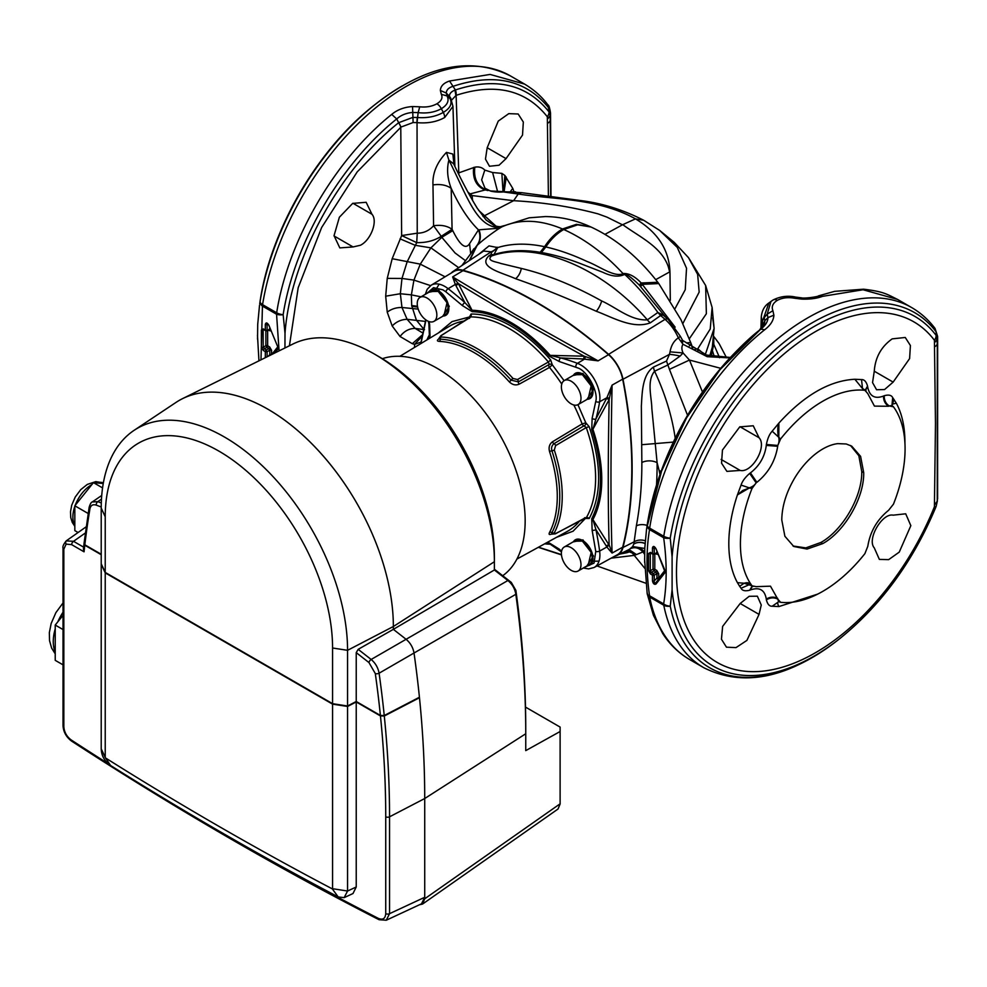 <?xml version="1.0" encoding="UTF-8"?>
<svg xmlns="http://www.w3.org/2000/svg" width="987" height="987" viewBox="0 0 987 987"><rect width="100%" height="100%" fill="white"/><g stroke="black" fill="none" stroke-linecap="round" stroke-linejoin="round"><path stroke-width="1.48" d="M510.871 323.872C497.337 316.099 484.444 312.04 472.218 311.67A2.776 2.134 -88.5 0 1 472.057 310.263L464.865 302.59L455.772 285.329A2.776 1.801 150.8 0 0 458.35 283.59L472.057 310.263A128.162 74 60 0 1 511.143 322.589A128.162 74 60 0 1 550.215 355.382L584.094 356.184A2.776 1.11 -85.2 0 1 583.342 358.984L560.739 357.948L550.215 355.382A2.776 0.753 -41.5 0 0 549.537 356.319C537.298 342.551 524.418 331.743 510.871 323.872M441.325 335.543L441.214 337.036A120.389 69.509 60 0 1 477.103 348.584A120.389 69.509 60 0 1 512.993 378.465A2.221 0.617 138.1 0 0 511.13 380.131L518.36 381.87A2.221 1.209 -119.6 0 0 517.496 379.526L548.414 362.007L550.635 359.922L552.301 364.795A2.221 1.493 10.3 0 0 549.228 364.437L548.414 362.007A121.981 70.422 -120 0 0 509.366 328.659A121.981 70.422 -120 0 0 470.305 316.913L441.325 335.543A2.221 1.295 -122.7 0 0 440.881 335.679L470.083 317.53M573.003 541.962L582.947 539.877L593.471 556.063L586.858 565.97M573.003 375.516L582.947 373.431L593.471 389.606L586.858 399.525M428.851 292.288L438.796 290.203L449.319 306.389L442.707 316.296M441.214 337.036A2.221 1.703 92.3 0 0 440.239 339.195A118.909 68.658 60 0 1 475.685 350.607A118.909 68.658 60 0 1 511.13 380.131A2.221 0.617 -41.9 0 1 509.243 381.809A117.441 67.807 -120 0 0 474.229 352.655A117.441 67.807 -120 0 0 439.227 341.379C436.698 341.144 436.846 340.12 439.671 338.294M609.176 549.821L606.894 546.983A2.776 1.851 146.2 0 1 609.423 545.564L612.088 553.053L609.176 549.821M561.443 554.583L538.507 547.205M554.854 546.502L550.215 544.207L561.48 551.906M571.189 570.338A13.855 8.007 60 0 1 562.134 558.124A13.855 8.007 60 0 1 564.256 547.008A13.855 8.007 60 0 1 571.189 547.699A13.855 8.007 60 0 1 580.245 559.913A13.855 8.007 60 0 1 578.123 571.017A13.855 8.007 60 0 1 571.189 570.338M564.256 547.008L575.433 540.555A13.855 8.007 60 0 1 582.367 541.246A13.855 8.007 60 0 1 591.423 553.46A13.855 8.007 60 0 1 589.288 564.564L578.123 571.017M571.189 403.88A13.855 8.007 60 0 1 562.134 391.666A13.855 8.007 60 0 1 564.256 380.563A13.855 8.007 60 0 1 571.189 381.241A13.855 8.007 60 0 1 580.245 393.455A13.855 8.007 60 0 1 578.123 404.571A13.855 8.007 60 0 1 571.189 403.88M564.256 380.563L575.433 374.11A13.855 8.007 60 0 1 582.367 374.801A13.855 8.007 60 0 1 591.423 387.015A13.855 8.007 60 0 1 589.288 398.119L578.123 404.571M427.038 320.652A13.855 8.007 60 0 1 417.982 308.438A13.855 8.007 60 0 1 420.104 297.334A13.855 8.007 60 0 1 427.038 298.025A13.855 8.007 60 0 1 436.094 310.239A13.855 8.007 60 0 1 433.972 321.343A13.855 8.007 60 0 1 427.038 320.652M420.104 297.334L431.282 290.881A13.855 8.007 60 0 1 438.216 291.572A13.855 8.007 60 0 1 447.271 303.786A13.855 8.007 60 0 1 445.137 314.89L433.972 321.343M439.042 338.886L440.239 339.195A2.221 1.703 -87.7 0 1 439.227 341.379M561.751 384.066A118.292 68.3 -120 0 0 549.5 367.435L519.15 384.177A2.221 1.234 -118.8 0 1 518.36 381.87L549.228 364.437M469.467 318.394L469.886 317.024M512.993 378.465L517.496 379.526M585.612 517.644L555.311 533.856A2.221 1.295 -117.3 0 0 555.632 533.535L586.266 517.756A2.221 1.727 -149.5 0 1 589.177 518.508L585.797 518.471A2.221 1.024 128.6 0 0 585.822 518.126M584.563 517.743L586.266 517.756A121.981 70.422 -120 0 0 586.266 427.568L555.632 445.581A2.221 1.209 -120.4 0 0 554.028 443.656C551.782 445.569 551.079 447.95 551.93 450.788A118.909 68.658 60 0 1 551.93 532.659L551.819 534.152L555.311 533.856M584.563 425.644A2.221 1.493 109.7 0 0 585.797 422.806L589.177 426.68L586.266 427.568L583.971 425.816L554.028 443.656A2.221 1.234 58.8 0 1 552.424 441.818L582.108 423.916A118.292 68.3 -120 0 0 573.829 404.991M555.632 445.581L554.299 450.01A2.221 0.617 161.9 0 1 551.93 450.788A2.221 0.617 -18.1 0 0 549.537 451.59C548.464 447.358 549.438 444.101 552.424 441.818M554.299 450.01A120.389 69.509 60 0 1 554.299 532.894A2.221 1.703 -152.3 0 1 551.93 532.659A2.221 1.703 27.7 0 0 549.537 532.437A117.441 67.807 -120 0 0 549.537 451.59M554.299 532.894L555.632 533.535M552.424 533.597C549.438 535.127 548.476 534.744 549.537 532.437M583.971 425.816A2.221 1.234 59 0 1 582.108 423.916L585.797 422.806L577.938 404.67M564.083 380.661L552.301 364.795L549.5 367.435A2.221 1.234 61 0 1 548.784 364.857M519.15 384.177C515.683 385.633 512.376 384.844 509.243 381.809M585.587 518.249L573.077 531.216L556.384 537.384M432.38 336.604L434.218 335.481M470.305 316.913A2.221 1.727 89.5 0 0 471.107 314.014C483.618 313.965 496.868 317.95 510.871 325.981C524.874 334.124 538.125 345.438 550.635 359.922M438.364 332.977L452.058 321.602L469.454 316.963L471.107 314.014M589.177 426.68C601.774 464.556 601.774 495.166 589.177 518.508M552.128 539.729L550.24 540.765M592.126 530.241L595.766 551.437A2.776 1.308 -7.8 0 0 599.627 551.054L606.894 546.983L595.938 529.637A2.776 1.135 168.4 0 1 592.126 530.241L591.756 518.718C603.365 495.647 603.365 465.889 591.756 429.444L592.126 418.352L595.766 401.364C598.467 392.394 588.24 372.444 578.789 368.287L559.321 361.538A2.776 1.962 -75.1 0 1 560.739 357.948A262.764 151.714 60 0 1 577.457 363.339A27.13 15.669 60 0 1 580.714 364.906A27.13 15.669 60 0 1 599.627 401.746A262.764 151.714 60 0 1 595.938 418.92L606.894 397.724L612.088 385.115C610.595 455.784 610.595 511.759 612.088 553.053L622.661 547.205A416.107 240.236 -120 0 0 622.661 379.168A27.698 15.989 -120 0 0 608.535 354.678A416.107 240.236 -120 0 0 463.002 270.66A27.698 15.989 -120 0 0 453.835 271.487L431.146 285.231A27.13 15.669 60 0 1 444.878 286.477A27.13 15.669 60 0 1 448.147 288.685A262.764 151.714 60 0 1 464.865 302.59A2.776 1.135 -48.4 0 0 462.422 305.6L445.89 291.844A2.776 1.308 -52.2 0 1 448.147 288.685L455.315 284.441L452.651 276.903L515.152 314.434L598.085 360.86L583.342 358.984M559.321 361.538L549.537 356.319M472.218 311.67L462.422 305.6M426.952 339.886A128.162 74 60 0 1 429.37 334.901L428.876 323.958A2.776 1.135 -11.6 0 0 429.629 324.538L429.999 336.049A2.776 2.134 -151.5 0 1 429.37 334.901L429.703 329.744M429.999 336.049L428.531 338.936M546.304 542.924L549.537 543.097A2.776 2.134 91.5 0 0 550.215 544.207A128.162 74 60 0 1 544.688 543.812M549.537 543.097L559.321 549.179A2.776 1.135 131.6 0 0 559.444 550.117M583.342 568.006L588.634 568.907L594.112 567.5A27.13 15.669 60 0 0 599.911 554.99A27.13 15.669 60 0 0 599.627 551.054A262.764 151.714 60 0 0 595.938 529.637L592.903 519.569L609.423 545.564M591.756 518.718A2.776 2.134 28.5 0 0 592.903 519.569A128.162 74 60 0 0 592.903 429.308L595.938 418.92A2.776 1.962 15.1 0 1 592.126 418.352M591.756 429.444A2.776 0.753 -18.5 0 0 592.903 429.308L609.152 399.575C607.967 459.152 607.967 507.552 609.152 544.775A2.776 1.801 149.2 0 0 606.351 546.132M622.661 379.168L612.088 385.115L609.152 399.575A2.776 1.11 25.2 0 0 606.351 398.834M609.423 398.44A2.776 0.999 26.4 0 0 606.894 397.724L599.627 401.746A2.776 1.851 9.3 0 1 595.766 401.364M463.002 270.66L452.651 276.903L458.35 283.59C490.181 303.33 532.104 327.524 584.094 356.184L598.085 360.86L608.535 354.678M575.865 366.88A2.776 1.851 110.7 0 1 577.457 363.339L584.575 359.071A2.776 0.999 93.6 0 0 585.217 356.504M455.772 285.329L455.315 284.441A2.776 1.851 -26.2 0 0 457.808 282.948M420.931 343.538L426.002 319.998M591.768 561.184L592.619 561.233M593.31 561.27L598.085 561.134M438.647 284.984L436.155 289.055M594.112 567.5L617.368 554.743A27.698 15.989 -120 0 0 622.661 547.205M382.339 358.7A124.572 71.928 60 0 1 475.401 400.537A124.572 71.928 60 0 1 525.158 520.852A124.572 71.928 60 0 1 502.716 575.717M374.529 354.123L378.663 356.504A163.669 94.493 60 0 1 494.388 556.952L494.388 561.726A169.517 97.873 -120 0 0 374.529 354.123A169.517 97.873 -120 0 0 292.966 344.007L182.546 398.637A177.413 102.438 -120 0 1 318.061 450.245A177.413 102.438 -120 0 1 393.357 626.511A177.413 102.438 -120 0 0 313.755 445.717A177.413 102.438 -120 0 0 175.97 402.437L134.121 430.32A174.193 100.575 60 0 1 269.402 472.81A174.193 100.575 60 0 1 347.56 650.322L347.56 706.001L332.57 703.682L332.57 648.003A160.758 92.815 -120 0 0 218.904 451.121A160.758 92.815 -120 0 0 105.227 516.744L105.227 572.423L101.217 563.774L101.217 508.095A174.193 100.575 60 0 1 134.121 430.32M494.388 569.215L511.303 582.416L515.88 590.386A956.502 552.239 60 0 1 525.75 728.974L525.75 733.76A962.35 555.619 -120 0 0 515.831 594.31L414.022 653.012C413.047 647.484 410.395 642.919 406.089 639.292L393.357 629.348L393.357 626.511L393.357 629.348L494.388 569.98L494.388 561.726L393.357 626.511L347.56 650.322L332.57 648.003M419.475 904.758L422.559 904.055L558.025 809.019L560.11 804.035L560.11 731.515L525.75 750.626L525.75 733.76L424.718 798.532A970.258 560.184 -120 0 0 414.022 653.012L379.094 673.208A2.776 1.295 172 0 1 375.307 673.566L368.953 662.561L356.233 652.617L358.182 649.335L393.357 629.348L406.089 639.292C410.382 642.895 413.035 647.472 414.022 653.012A970.258 560.184 -120 0 1 419.426 697.241L384.239 715.526L380.402 715.452L356.233 701.498L356.233 652.617M560.11 731.515L560.11 727.074L525.491 707.087M422.559 904.055L424.718 898.787L424.718 798.532A970.258 560.184 -120 0 0 419.475 697.723L384.288 716.007A967.778 558.753 60 0 1 389.544 816.817L424.718 798.532L424.718 897.294L421.498 903.821L386.275 920.217L389.544 913.678L424.718 897.294M515.88 590.386L515.831 594.31C514.918 588.721 512.265 584.119 507.886 580.516L494.388 569.98M358.182 649.335L371.161 659.464L507.886 580.516L511.303 582.416M78.096 532.511L74.827 530.624L74.827 505.788L93.444 482.631L103.253 483.507M93.444 482.631L102.562 487.886M74.827 505.788L88.139 513.474M63.02 664.843L55.223 660.34L55.223 625.055L63.02 615.357M55.223 625.055L63.02 629.558M86.153 526.824L66.203 540.888L73.519 541.32A2.776 1.604 120 0 0 71.669 544.651L66.129 544.108L63.834 549.179L63.834 726.679C64.229 732.12 66.672 736.536 71.163 739.929A3598.553 2077.635 -120 0 0 107.854 763.494M105.227 572.879L105.227 757.448L101.217 748.8L101.217 564.231L105.227 572.879L332.57 704.138L347.56 706.458L347.56 891.027L332.57 888.707L332.57 704.138M105.227 757.448L105.51 757.942A3573.273 2063.04 -120 0 0 332.298 888.88L332.57 888.707M105.51 757.942L110.569 765.493A3586.709 2070.8 60 0 0 338.208 896.924L344.13 897.652L347.56 891.027L356.233 886.992L356.233 701.954L347.56 706.458M84.672 543.023L84.796 545.231L101.217 554.719M186.124 811.733A3598.553 2077.635 -120 0 0 378.354 918.379C382.87 920.229 385.325 918.638 385.732 913.617L385.732 816.767A965.002 557.149 -120 0 0 380.451 715.933L384.288 716.007M356.233 701.954L380.451 715.933M356.233 886.992L353.001 893.531L344.13 897.652M84.018 543.775L83.414 548.969L84.055 551.819L71.669 544.651M110.569 765.493C104.61 761.433 101.488 755.869 101.217 748.8M338.208 896.924L332.298 888.88M66.215 540.888C63.55 544.232 62.489 546.625 63.02 548.044L63.02 548.044A2.776 1.604 0 0 0 63.834 549.179M368.953 662.561A2.776 1.295 128 0 1 371.161 659.464C375.442 663.116 378.083 667.693 379.094 673.208A967.778 558.753 60 0 1 384.239 715.526M84.018 543.566L89.163 507.207C90.261 503.814 91.297 502.062 92.26 501.976L97.812 501.643L101.291 502.951M101.464 499.126L97.812 501.643A2.776 1.851 110.5 0 0 96.294 505.134C92.852 504.061 90.73 505.282 89.94 508.798A965.002 557.149 -120 0 0 84.845 544.812L84.722 542.603M101.217 554.262L84.845 544.812M347.56 706.001L356.233 701.498M332.57 703.682L105.227 572.423M458.807 174.625L458.795 172.873L474.833 167.173C478.929 166.458 482.248 167.432 484.79 170.097L492.612 172.528L501.852 173.367L504.813 175.415L512.784 188.418L510.439 191.515M458.141 173.293L458.795 172.873L456.117 95.332L451.244 100.514M752.032 586.278L749.701 590.214C745.173 591.349 742.298 590.707 741.064 588.264L739.645 586.29L744.124 583.243L737.425 582.651A124.535 71.903 -60 0 1 728.813 543.751A124.535 71.903 -60 0 1 737.425 494.894L749.232 488.022L752.02 488.466A116.429 67.227 120 0 0 750.49 583.601A116.429 67.227 120 0 0 752.02 585.809L744.124 583.243A8.315 6.514 146.9 0 1 750.49 583.601M506.06 158.623L499.064 165.224L489.478 166.26L485.468 159.117L487.183 147.729L498.262 121.093L508.774 113.641L518.175 113.998L523.332 122.043L522.518 135.096L506.06 158.623L487.183 147.729M548.402 196.191L547.329 116.774C525.824 89.792 495.412 82.649 456.117 95.332A8.315 5.614 70.3 0 0 455.389 89.953C495.721 76.875 526.947 84.203 549.056 111.926L550.166 115.726L550.66 196.462M513.943 191.626L512.784 188.418M414.528 347.424L414.589 344.352L412.295 343.686L422.214 335M445.088 276.792L420.277 264.134L430.924 247.86L441.818 237.299L441.238 236.3C434.231 240.742 426.063 242.851 416.724 242.629L407.113 261.888L401.98 278.457L400.34 293.731L385.683 296.186L387.237 312.139L392.184 325.969L400.056 336.505L412.295 343.686M451.306 273.017A28.167 16.261 60 0 1 453.255 271.302A28.167 16.261 60 0 1 462.928 270.241A416.576 240.507 60 0 1 608.609 354.358A28.167 16.261 60 0 1 622.994 379.255A416.576 240.507 60 0 1 632.136 468.652A416.576 240.507 60 0 1 622.994 547.477A28.167 16.261 60 0 1 617.245 555.336A28.167 16.261 60 0 1 614.778 556.162M617.245 555.336L629.459 549.29L632.679 546.551L633.851 543.899L636.356 525.861A417.254 240.902 -120 0 0 641.858 463.606A417.254 240.902 -120 0 0 641.846 462.521L641.353 406.015C642.192 393.825 641.932 375.06 653.468 367.065L666.509 361.045L669.457 354.358A11.091 1.369 -169.3 0 1 680.105 356.06L667.582 365.128L654.578 371.211C646.51 381.179 651.679 397.095 651.827 408.396L657.108 462.718A428.333 247.293 60 0 1 657.108 463.828A428.333 247.293 60 0 1 656.54 484.913M665.448 317L639.28 285.083C634.801 280.505 626.375 273.387 624.672 274.102L623.105 273.67C614.358 277.729 598.332 265.602 586.932 261.444C572.67 254.745 558.963 249.921 545.836 246.96L544.59 246.701C527.157 243.036 511.513 243.333 497.67 247.589L493.956 254.547L491.575 255.978C485.986 260.876 496.042 261.678 500.89 263.48L521.309 268.415C547.316 274.731 574.126 285.576 601.7 300.973C615.9 307.253 630.816 320.861 647.349 319.862L657.873 312.484L663.338 315.272L668.1 319.294L680.179 336.049A8.315 1.295 -23.6 0 1 678.34 337.838A32.3 18.654 -120 0 0 665.053 319.344A420.696 242.888 -120 0 0 660.636 315.532L650.334 322.823C632.766 329.51 612.298 317.135 596.271 311.263C568.08 298.506 541.172 287.649 515.547 278.704C502.001 272.535 477.079 267.341 488.947 255.756L491.341 254.325L491.193 251.821L483.642 251.043L453.255 271.302M759.052 437.734L753.241 425.767L739.744 426.89L722.447 450.047L721.546 463.162L726.901 471.379L740.176 470.429C751.983 473.267 767.417 446.568 759.052 437.734L740.003 426.742M893.149 382.105L909.607 358.577L910.409 345.524L905.264 337.48L892.211 338.862C881.231 346.659 875.247 357.442 874.272 371.211L872.545 382.598L876.567 389.742L884.574 389.544L893.149 382.105L874.272 371.211M935.479 423.485L934.418 340.256A196.635 113.53 120 0 0 815.533 331.583A196.635 113.53 120 0 0 676.477 572.423A196.635 113.53 120 0 0 815.533 652.703A196.635 113.53 120 0 0 934.418 506.75L935.479 423.485M749.232 488.022L742.779 490.477L737.425 494.894L741.064 485.086C742.298 481.212 745.173 477.313 749.701 473.402L756.153 482.853C754.636 485.234 752.341 486.887 749.256 487.837L741.064 485.086M756.202 482.816L749.701 473.402M750.034 473.168L750.441 472.872C759.472 465.889 764.765 456.722 766.294 445.408L777.694 446.284C775.35 460.966 768.417 472.97 756.893 482.31L750.441 472.872M766.344 444.903L777.793 445.433L766.381 444.495L766.294 445.408M766.381 444.495C767.516 438.623 769.441 434.181 772.179 431.183L778.866 423.127C804.195 395.256 829.524 380.637 854.865 379.255L861.54 379.588C864.267 379.44 866.265 381.611 867.548 386.09L865.303 390.075M865.328 390.124L867.548 386.09M867.598 386.448L867.659 386.879C869.51 396.243 874.803 399.291 883.513 396.046C883.427 400.488 885.117 403.893 888.584 406.274L874.445 406.113L867.696 393.468L864.896 390.309A116.429 67.227 120 0 0 780.594 438.981L777.793 445.433M883.92 395.861C883.896 400.29 885.635 403.683 889.114 406.052L889.275 405.978C885.808 403.609 884.118 400.191 884.229 395.725L883.513 396.046M884.229 395.725C888.608 394.504 891.421 395.121 892.667 397.564L891.964 405.546M892.014 405.608L892.322 404.152L896.295 403.177L892.667 397.564M641.846 462.521A11.091 6.378 179.8 0 1 657.108 462.718L659.205 470.824A16.631 6.613 167.8 0 0 661.167 471.194M672.098 589.782L670.235 606.154A205.012 118.366 120 0 0 812.178 657.601A205.012 118.366 120 0 0 838.16 639.884L839.69 638.688A201.841 116.54 -60 0 1 814.102 656.121A201.841 116.54 -60 0 1 672.098 589.782L672.098 556.841A201.841 116.54 -60 0 1 814.102 326.512A201.841 116.54 -60 0 1 936.145 335.407L937.305 343.624L937.255 501.285L934.973 504.221M257.718 324.316L259.532 305.18L257.718 324.316L257.533 339.17M910.841 525.664L905.708 513.795L893.149 515.165C882.107 512.771 866.685 539.47 874.272 547.859L879.368 559.407L888.645 559.641L899.243 552.128L910.841 525.664M761.261 605.019L757.362 596.197L749.182 596.296L740.176 603.489L759.052 614.383L761.261 605.019M721.127 459.436L740.176 470.429M353.087 246.947L339.812 247.897L334.038 235.671L339.368 217.239L352.667 203.396L366.152 202.286L371.963 214.253C378.046 220.903 371.001 239.989 360.452 245.245L353.087 246.947L334.05 235.955M793.005 546.008L805.836 547.884L820.777 542.517C842.651 530.5 862.28 496.621 861.75 471.552L858.838 455.735L850.535 445.507M371.963 214.253L352.927 203.26M740.176 603.489L722.632 626.4L721.448 639.231L726.457 647.176L735.994 647.62L746.9 640.403L759.052 614.383M862.416 388.508L854.865 379.255L862.416 388.508L866.043 390.679L862.502 388.496L861.54 379.588M889.275 405.978L893.469 406.804L892.47 405.941M779.348 601.873L780.594 602.304A116.429 67.227 120 0 0 864.896 553.633L867.795 546.329C870.139 531.648 877.061 519.643 888.584 510.304L893.469 504.147A116.429 67.227 120 0 0 893.469 406.804M780.594 602.304L777.793 599.146L770.477 586.179L756.153 586.648L752.02 585.809L752.847 586.574M752.02 488.466L756.153 482.853M777.768 445.63L777.694 446.284M794.819 477.807C786.318 492.168 781.975 506.22 781.778 519.964L784.887 536.262L793.77 546.477L807.07 549.068L822.739 543.615C844.638 531.623 864.279 497.608 863.711 472.65L860.59 456.352L851.707 446.136L846.192 443.977L837.741 443.632A57.937 33.447 120 0 0 822.739 448.999C815.361 453.304 808.464 459.436 802.073 467.394A57.937 33.447 120 0 0 794.819 477.807M656.022 584.02A1.382 1.098 -141.8 0 1 655.911 582.601L664.806 571.313A1.382 1.098 -141.8 0 0 664.917 572.731L656.022 584.02C654.295 584.822 653.098 583.736 652.456 580.788A1.382 0.802 0 0 0 654.233 580.874L656.935 578.148L656.935 573.681L653.012 569.191L653.012 554.312M655.911 582.601L655.911 582.601A1.382 1.098 -141.8 0 1 656.01 582.49C654.628 583.416 654.023 582.885 654.233 580.874L654.233 575.248L653.271 573.57A1.382 0.802 120 0 0 652.456 575.162L650.47 574.002A1.382 0.802 120 0 1 651.272 572.423L650.31 570.757A1.382 0.802 180 0 1 648.533 570.659L650.47 574.002M658.329 579.542L656.935 578.148A1.382 0.802 0 0 1 658.711 578.234L664.72 570.609M664.917 572.731L664.806 570.091M658.971 578.727A1.382 1.098 38.2 0 0 658.711 578.234L658.711 573.768L656.787 570.424A1.382 0.802 -60 0 1 655.973 572.016L653.271 573.57L651.272 572.423L653.986 570.868A1.382 0.802 -60 0 0 654.788 569.277L656.787 570.424M652.456 580.788L652.456 575.162A1.382 0.802 180 0 0 654.233 575.248L656.935 573.681A1.382 0.802 180 0 1 658.711 573.768M651.334 553.374L650.31 553.608L651.272 553.053A1.382 0.802 -60 0 1 650.754 553.041L652.74 554.188A1.382 1.382 0 0 0 653.752 554.336L653.752 554.336A1.382 0.777 -103 0 1 653.271 554.2A1.382 0.802 -60 0 1 652.456 553.559L652.456 547.921C653.098 545.712 654.295 546.008 656.022 548.809L664.782 571.35M651.272 553.053L650.31 553.608A1.382 0.802 180 0 1 648.533 553.522L648.533 570.659M652.456 547.921A1.382 0.802 0 0 0 654.233 548.019L654.726 547.254M650.643 552.954L650.754 553.041A1.382 0.802 -60 0 1 650.47 552.399L648.533 553.522M656.059 553.806L656.787 554.225A1.382 0.802 120 0 0 656.602 553.682L653.752 554.336A1.382 0.777 -103 0 0 654.233 553.645L656.935 553.016A1.382 0.802 180 0 1 657.428 552.893M655.973 553.571L656.935 551.708M268.834 330.065L269.796 328.202M268.341 324.748L267.095 324.501L267.095 330.127A1.382 0.777 77 0 1 266.613 330.83L266.613 330.83A1.382 0.777 77 0 1 266.12 330.682A1.382 0.802 120 0 1 265.602 330.67A1.382 1.382 0 0 0 266.613 330.83L269.463 330.164A1.382 0.802 -60 0 1 269.636 330.707L270.907 330.904M270.278 329.374A1.382 0.802 0 0 0 269.796 329.51L267.095 330.127A1.382 0.802 180 0 1 265.318 330.04A1.382 0.802 120 0 0 265.602 330.67L263.615 329.522A1.382 0.802 120 0 1 263.332 328.893L265.318 330.04L265.318 324.415C265.959 322.206 267.156 322.502 268.883 325.291L277.779 346.856L268.883 325.291M267.588 323.736L267.095 324.501A1.382 0.802 180 0 1 265.318 324.415M268.76 325.019L267.317 323.625M263.332 328.893L261.395 330.003A1.382 0.802 0 0 0 263.171 330.09L264.134 329.535L263.171 330.09L263.171 347.239L265.873 345.672L266.848 347.35A1.382 0.802 120 0 0 267.65 345.771L269.636 346.918A1.382 0.802 120 0 1 268.834 348.497L269.796 350.175A1.382 0.802 180 0 1 271.573 350.262L269.636 346.918M277.668 346.573L277.668 347.794A1.382 1.098 38.2 0 0 277.779 349.213L277.779 346.856M261.395 347.153A1.382 0.802 0 0 0 263.171 347.239L266.12 350.064L268.834 348.497L266.848 347.35L264.134 348.917A1.382 0.802 -60 0 0 263.332 350.496L261.395 347.153L261.395 330.003M265.799 357.454A1.382 0.802 180 0 1 265.318 357.269L265.318 351.643A1.382 0.802 -60 0 1 266.12 350.064L267.095 351.73L267.095 356.813M271.437 354.654A1.382 0.802 -0 0 0 269.796 354.629L270.315 355.209M550.536 116.997A8.315 4.738 179.4 0 1 550.561 117.391L550.993 196.499L550.487 113.369L550.166 115.726L547.896 118.674M550.487 113.283L550.487 113.369A8.315 4.738 179.4 0 0 550.512 112.974A8.315 4.738 179.4 0 1 550.512 112.974A8.315 4.738 179.4 0 1 550.512 112.962L550.512 112.876A8.315 4.701 179 0 1 550.487 113.283L549.056 108.36C526.651 80.132 494.795 72.73 453.477 86.177C448.838 87.498 446.432 89.78 446.26 93.025L447.062 95.924C449.406 100.662 447.506 104.918 441.349 108.718C434.675 112.333 426.939 113.628 418.13 112.629L417.045 122.622A8.315 2.11 -83 0 1 417.304 117.49L417.427 117.502C427.272 118.255 435.884 116.565 443.286 112.419C450.208 108.299 452.465 103.709 450.072 98.651L449.393 96.294C449.43 93.642 451.281 91.569 454.982 90.101L455.858 95.406M419.734 106.806L418.13 112.629L412.615 112.456C406.249 112.987 400.944 115.158 396.7 118.958C340.577 163.645 294.2 243.579 283.146 314.693A8.315 3.726 -170.8 0 1 276.681 312.793C287.809 240.964 334.827 159.734 391.728 114.393C397.366 109.705 404.312 107.089 412.554 106.547L419.734 106.806C426.261 107.484 431.985 106.473 436.896 103.783C441.473 100.995 442.953 97.836 441.325 94.32L440.362 90.483C440.584 86.14 443.644 82.982 449.541 81.02L455.389 89.953M279.074 350.878L276.557 314.236A8.315 3.899 172.1 0 0 283.146 314.693L285.009 333.359L284.947 347.979M461.904 265.528L476.585 245.923C480.25 241.272 480.866 235.918 478.461 229.86L469.578 243.653C465.679 249.76 460.065 245.43 452.774 230.65L452.083 229.305C447.21 225.838 441.053 224.654 433.589 225.764C429.111 230.699 423.657 233.179 417.23 233.191L417.045 122.622L413.109 122.536L401.03 127.052L357.171 171.935L321.639 227.504L298.185 287.71L289.425 345.758M385.683 296.186L387.237 278.383L392.184 258.705L401.647 235.56L417.23 233.191L416.724 242.629L401.647 235.56L400.771 127.286A8.315 3.825 -128.5 0 0 398.674 122.696L412.813 117.416L417.304 117.49M285.009 333.359C290.215 260.235 338.553 170.406 398.674 122.696M450.047 98.601A8.315 6.736 -28 0 1 451.232 100.106L451.232 100.106A8.315 6.736 -28 0 1 451.244 100.156A8.315 6.81 -27.9 0 1 451.269 100.205L451.232 100.304M441.325 94.32L447.062 95.924L450.072 98.651A8.315 6.81 -27.9 0 1 451.269 100.193L452.959 106.399L444.705 117.49C436.871 121.857 427.729 123.585 417.291 122.659M259.717 303.836C269.476 231.883 317.111 149.37 374.542 104.955A201.841 116.54 120 0 0 259.717 303.836L260.112 301.393A205.012 118.366 -60 0 1 376.072 103.746C426.051 65.364 470.848 56.086 510.476 75.95A207.912 120.044 120 0 0 364.413 117.663A207.912 120.044 120 0 0 262.567 304.65A8.315 4.799 120 0 0 262.443 306.093L260.987 359.823M449.541 81.02L490.107 74.432L524.59 84.092C537.347 91.803 543.775 99.428 547.958 104.967L549.056 111.926A8.315 6.601 143 0 1 547.329 116.774M777.349 300.344A8.315 4.799 -120 0 0 773.191 299.925C780.483 296.334 787.996 295.384 795.732 297.112L801.691 297.877C803.936 298.728 818.679 296.68 818.47 295.878L834.669 291.338L863.477 289.203C884.044 291.56 887.177 294.385 897.565 299.431L863.057 289.759L822.516 296.347C816.891 298.469 809.957 299.394 801.691 299.098L794.523 298.234C787.996 297.05 782.272 297.753 777.349 300.344C772.772 303.231 771.291 306.698 772.907 310.708L767.183 314.15L764.172 317.691L764.851 320.652C764.814 324.155 762.963 327.376 759.262 330.324L758.855 330.645A8.315 3.825 -128.5 0 0 758.855 330.657L719.067 370.322L685.286 419.278L660.476 473.192L646.608 528.662L661.537 471.169L686.52 417.92L720.091 369.582L760.755 329.152C765.406 325.587 767.812 321.75 767.972 317.617L767.183 314.15L771.02 301.356L772.883 300.122A8.315 4.799 -120 0 1 773.191 299.925L768.873 302.984L762.297 321.836L761.285 316.852C761.989 310.486 764.518 305.859 768.873 302.984M644.622 562.43L644.795 547.785L646.608 528.662L644.807 547.785M772.907 310.708L773.882 315.161C773.66 320.331 770.6 325.192 764.703 329.732C707.704 375.023 660.71 456.586 649.656 528.131L663.77 536.274A8.315 3.726 -170.8 0 0 670.235 538.174A8.315 3.899 -7.9 0 1 663.646 537.718L649.532 529.575C646.177 549.697 646.177 571.757 649.532 595.766L663.646 603.908C667.002 583.823 667.002 561.763 663.646 537.718A8.315 4.799 -60 0 1 663.77 536.274A207.912 120.044 -60 0 1 807.724 317.876A207.912 120.044 -60 0 1 911.68 307.574C920.711 312.817 928.496 319.776 935.047 328.449L936.132 331.842A205.012 118.366 120 0 0 812.178 322.811A205.012 118.366 120 0 0 670.235 538.174L672.098 556.841M759.311 330.287L763 325.204L762.297 321.836M647.213 593.693A8.315 5.675 -11.3 0 0 647.262 594.001A8.315 5.675 -11.3 0 0 649.656 597.073C652.629 611.829 657.601 624.598 664.596 635.357A207.912 120.044 120 0 0 689.654 659.538C678.908 653.295 669.939 644.671 662.783 633.666L664.596 635.357M647.682 595.136L647.201 592.854M764.197 317.765A8.315 6.28 155.2 0 0 762.371 321.996L762.186 327.277M937.588 498.176L937.601 498.62A8.315 4.898 -179 0 1 937.576 498.941L937.576 336.764A8.315 4.701 -1 0 0 937.601 336.357L935.047 328.449M937.576 336.764L936.132 331.842L936.145 335.407A8.315 6.601 -37 0 1 934.418 340.256M937.613 340.478A8.315 4.738 179.4 0 1 937.65 340.873L937.601 498.521L936.145 506.319A8.315 1.616 -158.1 0 1 936.12 506.442A8.315 1.616 -158.1 0 1 934.418 506.75M934.973 342.156L937.255 339.207L937.576 336.851A8.315 4.738 -0.6 0 0 937.601 336.456L937.601 336.456A8.315 4.738 -0.6 0 0 937.601 336.407L937.65 340.873A8.315 4.738 179.4 0 1 937.625 341.268L937.305 343.624A8.315 4.738 179.4 0 1 935.022 346.548M491.341 254.325A11.091 5.7 -121 0 0 493.956 254.547C507.639 250.266 523.048 249.514 540.16 252.302L541.431 252.512C554.497 254.856 567.784 258.656 581.306 263.924L602.872 272.301C611.632 276.471 618.812 277.211 624.426 274.497L624.611 274.287A160.906 92.901 -120 0 1 657.873 312.484L660.636 315.532A8.315 3.553 -49.5 0 1 663.338 315.272M729.924 357.899L707.198 356.689L682.992 344.266C681.499 346.61 681.523 349.497 683.066 352.951L680.105 356.06M682.424 343.562C682.918 340.688 682.634 339.725 681.585 340.7M680.179 336.049L682.671 340.453L706.593 355.049L730.331 357.467M622.994 379.255L669.457 354.358L670.05 351.841C671.148 345.524 673.911 340.848 678.34 337.838L682.992 344.266M720.732 368.311L689.469 360.058L683.066 352.951L670.05 351.841M666.509 361.045L669.433 369.36L689.469 360.058L702.485 392.036M653.468 367.065A11.091 6.243 -114.8 0 0 654.578 371.211A159.894 92.309 60 0 1 675.207 438.253M636.356 525.861A11.091 7.514 -169.4 0 1 647.09 525.417M622.994 547.477L633.999 541.9A11.091 8.698 -175.5 0 1 645.251 540.777M633.827 544.022A11.091 9.241 -165.8 0 1 645.042 543.578M632.679 546.551L644.77 548.451M644.671 551.215L636.467 554.571L629.41 551.881L624.401 551.795M628.966 549.537L636.467 554.571L634.222 555.373L644.807 568.327M628.287 549.87A11.091 7.896 -88.8 0 1 632.235 552.979L634.222 555.373L611.113 558.173M627.547 550.228A11.091 7.131 -87 0 1 629.41 551.881L626.893 552.708A16.631 13.362 -102.5 0 1 626.017 551.893A11.091 6.625 -80.3 0 0 625.573 551.215M625.931 551.03A11.091 6.588 -80.6 0 1 626.56 551.918M478.818 254.264L489.009 245.886L497.67 247.589L491.662 252.339M462.928 270.241L491.193 251.821A11.091 9.611 136.6 0 0 497.164 247.169M488.947 255.756A11.091 5.7 -121 0 0 491.575 255.978C536.299 240.31 602.095 267.391 647.349 319.862A11.091 6.255 54.7 0 0 650.334 322.823M626.893 552.708L619.676 554.126M659.982 474.587L659.205 470.824M673.356 442.09L641.908 444.693M644.597 554.373L643.253 552.276C639.403 547.97 635.233 546.724 630.73 548.525M817.655 594.125L778.866 606.573L772.179 606.24C769.441 606.376 767.504 604.241 766.381 599.849C770.193 597.53 773.993 597.271 777.793 599.097M777.768 598.912C773.968 597.086 770.168 597.283 766.344 599.504L766.381 599.849M766.344 599.504L766.294 599.072C764.765 589.893 759.472 586.846 750.441 589.918L752.23 586.315M749.701 590.214L750.441 589.918M739.645 586.29L737.425 582.651M777.793 599.146L778.657 601.626C777.337 602.144 777.411 603.797 778.866 606.573C777.374 603.575 777.361 601.934 778.805 601.651L772.179 606.24M894.074 399.538L891.915 405.472L889.336 405.965M865.969 390.642L865.34 390.494M772.179 431.183L780.594 438.981M778.805 436.785L778.866 423.127C777.25 425.816 777.682 435.921 778.657 436.896C779.385 440.042 779.101 442.867 777.793 445.371M694.749 349.472L697.797 348.756L704.113 354.136M687.557 415.293L669.433 369.36M476.585 245.923L477.153 245.393C482.236 240.618 489.058 235.313 497.621 229.465L501.68 226.961C519.791 218.806 540.049 219.484 562.504 228.972C555.632 232.981 549.66 238.891 544.59 246.701L540.16 252.302M741.064 588.264L749.256 584.649L752.402 586.105M682.844 323.6L699.166 292.103L697.649 274.411L688.482 257.632L705.643 285.49L706.371 313.73L689.308 338.788M590.497 226.788L576.852 224.505L562.923 229.144L563.737 229.502C584.933 239.064 604.723 253.782 623.105 273.67L624.426 274.497M623.229 273.485C629.027 273.276 635.011 276.434 641.192 282.973L639.28 285.083M657.922 282.455L641.205 282.985L675.133 327.141M420.993 296.816L411.382 294.866L411.69 305.538L416.403 320.195L423.509 328.856M469.578 243.653L470.565 252.709M452.774 230.65L441.818 237.299L455.081 252.98L465.062 260.371M392.184 258.705L420.277 264.134L413.935 280.098L430.566 285.613M425.335 321.404L407.113 319.307L401.98 307.488L400.34 293.731L411.382 294.866L413.935 280.098L401.98 278.457L387.237 278.383M749.232 584.563L744.124 583.243M750.021 590.078L752.082 586.29M711.565 356.48L711.948 348.904M714.428 357.072L712.367 350.545L713.761 344.278L712.972 343.501M497.621 229.465L496.301 228.441L498.83 226.973L494.647 225.813C498.941 226.961 501.927 226.985 503.617 225.912L529.18 217.806L545.453 216.56C560.715 216.807 575.483 220.101 589.745 226.455L576.42 224.345L562.504 228.972C555.644 232.981 549.673 238.891 544.59 246.701L540.173 252.302M496.301 228.441L478.461 229.86C468.714 220.385 459.634 206.554 451.195 188.369C447.382 178.462 446.617 169.036 448.888 160.104C466.604 194.858 475.648 225.468 497.497 227.491A6.934 5.293 93.4 0 0 496.301 228.441M501.717 226.948L498.879 227.541L504.209 225.653L497.497 227.491M639.625 285.416L641.55 283.306L657.798 282.294L641.192 282.973L639.292 285.095M422.633 332.915L415.132 328.412L407.113 319.307C401.339 319.455 396.367 321.676 392.184 325.969M432.972 184.914L433.589 225.764L441.238 236.3L452.083 229.305L451.195 188.369C446.531 185.038 440.461 183.878 432.972 184.914C432.355 173.367 436.859 162.522 446.469 152.38L452.848 154.058L453.983 164.582M417.624 307.043L411.801 306.291L417.624 307.056M719.572 357.726L713.761 344.278L713.749 337.172M478.522 229.885L478.51 229.885C480.903 235.918 480.274 241.247 476.647 245.874L469.207 260.667L476.659 245.862C480.287 241.235 480.903 235.918 478.522 229.885M421.93 336.505L414.589 344.352L420.968 342.094M688.482 257.632L674.232 242.37L659.649 230.415L643.709 220.274L635.492 218.88C658.033 232.364 669.531 250.427 669.976 273.054L670.296 300.356M669.976 273.054L668.273 266.663C661.302 246.454 639.243 236.831 622.748 224.654L605.006 234.338M669.655 271.906L655.726 279.654M453.662 163.879L448.888 160.104L446.469 152.38M496.128 226.27L478.633 210.354M472.539 200.287L472.131 195.562L513.622 200.694C543.035 202.298 571.202 206.69 598.11 213.895L607.042 217.165L622.464 224.802M469.948 195.685L472.131 195.562L468.011 192.169M483.025 216.498L513.622 200.694L518.187 194.007L521.58 192.662L490.502 190.935C488.701 190.701 495.684 192.712 503.345 191.934L518.187 194.007C553.867 199.584 597.875 198.017 635.492 218.88L622.748 224.654M474.833 167.173C473.55 178.536 477.252 186.062 485.937 189.763L469.109 194.168M487.245 189.973L485.937 189.763L487.553 190.565M503.641 191.91L504.813 175.415M501.852 173.367L503.025 191.959M492.612 172.528L497.719 192.095M484.79 170.097L481.656 179.856L485.012 188.283M391.728 114.393L396.7 118.958L401.03 127.052M896.295 403.177L896.295 403.177A124.535 71.903 -60 0 1 904.919 442.077A124.535 71.903 -60 0 1 904.919 442.99M426.828 293.46L433.515 287.661L442.953 289.857L445.89 291.844M588.499 565.576L587.314 565.711A14.583 8.414 -120 0 0 588.499 565.576A14.583 8.414 -120 0 0 592.508 554.558A14.583 8.414 -120 0 0 582.651 540.494A14.583 8.414 -120 0 0 574.163 540.753A14.583 8.414 -120 0 0 573.459 541.703L574.163 540.753M588.499 399.13L587.314 399.266A14.583 8.414 -120 0 0 588.499 399.13A14.583 8.414 -120 0 0 592.508 388.101A14.583 8.414 -120 0 0 582.651 374.036A14.583 8.414 -120 0 0 574.163 374.295A14.583 8.414 -120 0 0 573.459 375.245L574.163 374.295M444.347 315.902L443.163 316.037A14.583 8.414 -120 0 0 444.347 315.902A14.583 8.414 -120 0 0 448.357 304.872A14.583 8.414 -120 0 0 438.499 290.807A14.583 8.414 -120 0 0 429.999 291.066A14.583 8.414 -120 0 0 429.308 292.016L429.999 291.066M574.298 541.221L582.367 541.098L591.188 552.387L588.153 565.23M574.298 374.764L582.367 374.641L591.188 385.929L588.153 398.773M430.147 291.535L438.216 291.424L447.025 302.701L444.002 315.544M463.421 321.182A118.292 68.3 -120 0 0 449.073 326.475L399.858 356.319M516.917 559.061L567.365 531.364A118.292 68.3 -120 0 0 579.122 521.58M559.321 549.179L561.591 551.178M429.037 321.565L429.629 324.538M595.766 551.437L594.026 563.108L584.835 567.143M63.02 612.236A37.42 21.603 120 0 0 57.789 621.872M55.223 628.892A37.42 21.603 120 0 0 55.223 651.975M91.853 484.617A26.341 15.2 120 0 0 91.495 484.827A26.341 15.2 120 0 0 75.185 505.344M74.827 506.343A26.341 15.2 120 0 0 74.827 525.553M424.718 898.787L560.11 803.813M103.364 482.902A26.341 15.2 120 0 0 96.01 482.853M66.561 540.666A2.776 2.258 60 0 0 66.129 544.108M84.796 545.231A965.002 557.149 -120 0 0 84.055 551.819M385.732 913.617A2.776 1.604 180 0 0 389.544 913.678L389.544 816.817A2.776 1.604 180 0 1 385.732 816.767M85.326 533.005L73.519 541.32L83.611 547.156M386.287 920.217L379.045 919.711A2.776 1.69 -62.9 0 1 378.354 918.379M72.902 741.04A2.776 1.493 -56.9 0 1 71.619 741.126L71.619 741.126A2.776 1.493 -56.9 0 1 71.163 739.929M379.045 919.711C276.545 867.326 174.07 807.785 71.619 741.126C66.24 737.079 63.378 731.885 63.02 725.544L63.02 725.544A2.776 1.604 -0 0 0 63.834 726.679M101.217 506.985L96.294 505.134M105.227 516.744L101.217 508.095M89.163 507.207A2.776 1.851 9.5 0 0 89.94 508.798M380.402 715.452A965.002 557.149 -120 0 0 375.307 673.566M656.01 582.49L664.732 571.436M656.022 548.809L664.917 570.363M650.31 553.608L650.31 570.757L653.012 569.191A1.382 0.802 0 0 1 654.788 569.277L654.788 554.102M650.47 552.399L652.456 553.559A1.382 0.802 -0 0 0 654.233 553.645L654.233 548.019L655.479 548.266M656.787 554.225L658.045 554.41M269.636 330.707L268.92 330.287M264.195 329.855L263.171 330.09M267.65 330.583L267.65 345.771A1.382 0.802 180 0 0 265.873 345.672L265.873 330.793M277.779 349.213L274.805 353.001M272.807 353.975L277.581 347.917M268.168 356.282L269.796 354.629L269.796 350.175L267.095 351.73A1.382 0.802 0 0 1 265.318 351.643L263.332 350.496M271.733 354.518L277.569 347.103M271.573 350.262L271.573 354.592M547.945 123.067A8.315 4.738 -0.6 0 0 550.215 120.143L550.536 117.786A8.315 4.738 179.4 0 0 550.561 117.391L550.512 112.974M440.362 90.483L446.26 93.025L449.393 96.294A8.315 7.119 -4.1 0 1 451.219 100.094M413.109 122.536L412.554 106.547M276.681 312.793A8.315 4.799 120 0 0 276.557 314.236L262.443 306.093A8.315 5.552 9.4 0 1 260.112 301.393A8.315 3.726 -170.8 0 0 262.567 304.65L276.681 312.793M436.896 103.783A8.315 4.799 -120 0 1 441.349 108.718L443.286 112.419A8.315 4.799 60 0 1 444.705 117.49M374.542 104.955L376.072 103.746A205.012 118.366 -60 0 1 402.067 86.029M649.532 529.575A8.315 5.552 -170.6 0 1 647.201 524.874A8.315 3.726 -170.8 0 0 649.656 528.131A8.315 4.799 -60 0 0 649.532 529.575M644.573 558.864L647.176 593.508A8.315 3.899 -7.9 0 0 649.532 595.766A8.315 4.799 -60 0 0 649.656 597.073L663.77 605.216A8.315 4.799 -60 0 1 663.646 603.908A8.315 5.552 -170.6 0 0 670.235 606.154A8.315 5.675 -11.3 0 1 663.77 605.216A207.912 120.044 -60 0 0 703.768 667.693C743.384 687.544 788.194 678.279 838.16 639.884M773.882 315.161L767.972 317.617L764.851 320.652L762.988 324.538M764.703 329.732L760.767 329.14L759.509 330.127M794.523 298.234L796.114 297.445M801.691 299.098L801.629 298.185M822.516 296.347L817.544 296.371M608.609 354.358L665.053 319.344A8.315 3.467 -48.9 0 1 668.1 319.294M633.851 543.899A11.091 9.216 -166.5 0 1 645.054 543.405M631.347 548.032A11.091 9.216 -131 0 1 644.153 551.634M515.547 278.704A11.091 6.514 110.3 0 0 521.309 268.415M596.271 311.263A11.091 3.837 113.7 0 0 601.7 300.973M865.439 390.235L867.659 386.879M697.784 351.199L697.797 348.756L710.233 329.016L712.12 307.463L714.119 328.375L712.688 317.925M657.811 282.307L657.798 282.294C638.219 257.076 615.962 238.657 591.028 227.022L577.691 224.826L563.737 229.502C556.89 233.45 550.919 239.273 545.836 246.96L541.431 252.512M777.694 598.344C773.907 596.53 770.107 596.777 766.294 599.072M692.257 347.905L690.986 343.242L692.751 348.226M689.358 345.894L690.863 344.056C691.517 342.649 690.049 342.292 686.483 342.982M705.298 354.58L714.119 328.375L712.306 347.202L709.752 356.011M469.713 260.334L477.153 245.393C480.595 241.001 481.224 235.868 479.028 230.008M591.028 227.022L577.469 224.74L563.515 229.403C556.668 233.364 550.709 239.212 545.614 246.923L541.209 252.475M640.662 286.452L642.66 284.318L658.785 283.577L680.993 319.739L690.986 343.242M418.192 309.116L401.98 307.488C396.355 307.401 391.444 308.956 387.237 312.139M458.671 267.687L430.924 247.86L415.132 245.282L400.056 238.829M411.69 305.538L417.476 306.291M540.592 252.376L545.009 246.787C550.092 239.027 556.063 233.142 562.923 229.144L576.433 224.345L589.979 226.554M469.664 260.358L477.116 245.43C480.57 241.013 481.2 235.868 478.979 229.996M640.168 285.946L642.13 283.824L658.6 283.343M424.521 329.658L415.132 328.412C409.161 328.461 404.127 331.163 400.056 336.505M411.715 305.649L417.489 306.402M476.881 245.652L469.442 260.519M659.649 230.415L677.267 247.392L686.533 268.242L685.237 289.722L675.096 308.499M713.194 342.045L713.811 342.81M589.757 226.467L590.917 226.973M411.752 306.007L417.563 306.76M658.045 282.603L658.785 283.577M822.739 543.615L820.777 542.517M861.75 471.552L863.711 472.65M504.061 191.885L506.269 177.055M503.765 191.897L505.282 175.92M484.938 188.196L489.527 190.528L484.827 189.948C476.24 186.173 472.502 178.672 473.637 167.42M431.146 285.231L427.161 289.339L425.323 294.323M440.881 335.679L438.882 338.553M552.72 533.325L551.819 534.152M428.876 323.958L428.333 321.306M538.31 547.316L561.467 554.879M425.755 319.825L420.733 343.661M55.223 653.85L51.62 648.064L49.535 640.649L49.35 632.63L51.151 623.513L55.877 612.668L63.02 602.946M74.827 526.305L72.236 522.382L70.731 517.484L70.509 511.71L71.718 505.208L75.234 497.041L80.712 489.675L87.325 484.407L95.788 481.619L103.364 482.853M560.122 804.035L560.11 799.051M63.02 548.044L63.02 725.544M92.26 501.976L101.723 495.474M654.455 547.143L655.726 548.772M272.782 354L277.643 347.819M257.484 335.321L258.952 360.835M550.512 112.876C549.673 107.694 548.821 105.054 547.958 104.98M759.262 330.324L758.855 330.657C750.601 337.011 740.238 346.869 727.789 360.243C711.306 378.49 696.797 398.76 684.25 421.042C664.609 456.265 652.123 491.711 646.806 527.354M647.176 593.508A8.315 8.315 0 0 0 647.262 594.001L653.431 615.308L662.783 633.666M839.69 638.688C881.403 604.908 913.555 560.838 936.12 506.442L937.416 500.828M761.285 316.852L760.903 328.856M645.93 583.255L596.975 565.933M705.643 285.49L712.12 307.463M710.011 356.085L711.812 349.521M469.639 255.275L473.883 248.724M453.28 163.065L453.65 163.83C461.879 181.226 469.75 196.043 477.289 208.282L486.159 220.052L494.647 225.813M452.959 106.399L454.884 166.532M521.58 192.662L583.465 200.916C604.056 203.815 624.142 210.268 643.709 220.274M515.522 191.799L503.345 191.934M489.527 190.528L490.502 190.935M897.565 299.431L911.68 307.574M689.654 659.538L703.768 667.693M510.476 75.95L524.467 84.018M713.798 336.468L719.128 343.624L726.568 357.8"/></g></svg>
